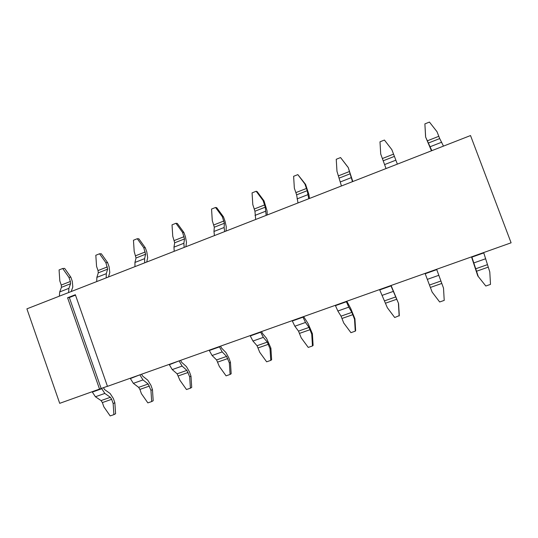<?xml version="1.0" encoding="UTF-8"?>
<svg xmlns="http://www.w3.org/2000/svg" width="538" height="538" viewBox="0 0 538 538"><rect width="100%" height="100%" fill="white"/><g stroke="black" fill="none" stroke-linecap="round" stroke-linejoin="round"><path stroke-width="0.81" d="M107.432 386.257L59.705 403.332L26.9 308.846L470.521 135.549L511.1 242.806L107.466 386.351L75.354 294.73L67.58 297.756L69.328 297.534L75.495 295.133M69.328 297.534L101.164 388.483M99.564 389.162L67.58 297.756M103.451 387.669L104.607 389.593L110.129 393.5L113.377 398.51L114.856 402.733L115.589 413.749L113.895 414.637L110.169 415.928L103.854 406.815L102.368 402.579L101.057 400.581L95.428 396.755L92.341 392.081L101.763 388.732L101.621 388.322M101.763 388.732L104.829 393.426L110.364 397.306L111.669 399.317L113.155 403.567L114.856 402.733M141.548 374.226L142.644 376.096L147.809 380.198L150.949 385.316L152.456 389.593L153.189 400.736L151.682 401.57L147.863 402.888L141.413 393.688L139.907 389.404L138.636 387.36L133.363 383.338L130.378 378.557L139.92 374.811M140.028 375.127L142.994 379.929L148.172 384.004L150.949 390.359L152.456 389.593M180.566 360.352L181.622 362.262L186.41 366.573L189.437 371.805L190.977 376.129L191.71 387.414L190.405 388.18L186.484 389.532L179.9 380.238L177.13 373.816L172.234 369.586L169.349 364.703L179.134 360.863M179.248 361.18L182.106 366.096L186.908 370.379L189.665 376.829L190.977 376.129M220.553 346.129L221.582 348.079L225.973 352.605L228.879 357.958L230.446 362.33L231.172 373.762L230.082 374.455L226.068 375.84L219.336 366.459L216.585 359.935L212.086 355.497L209.309 350.494L219.457 346.889L219.343 346.566M219.457 346.889L222.201 351.919L226.606 356.412L229.349 362.962L230.446 362.33M261.562 331.549L262.551 333.54L266.525 338.288L270.903 348.187L271.629 359.767L270.755 360.386L266.64 361.812L259.76 352.329L257.029 345.712L252.947 341.045L250.284 335.927L260.695 332.228L260.574 331.899M260.695 332.228L263.324 337.373L267.299 342.101L270.029 348.745L270.903 348.187M303.627 316.586L308.106 323.614L312.39 333.688L313.109 345.416L312.464 345.961L308.247 347.42L301.213 337.844L298.503 331.119L294.858 326.223L292.322 320.984L302.995 317.185L302.874 316.855M302.995 317.185L305.503 322.457L309.034 327.413L311.744 334.165L312.39 333.688M346.795 301.24L350.756 308.55L354.932 318.819L355.652 330.702L355.255 331.166L350.924 332.666L343.728 322.988L341.045 316.156L337.857 311.011L335.45 305.645L346.411 301.751L346.29 301.414M346.411 301.751L348.785 307.151L351.852 312.356L354.529 319.209L354.932 318.819M391.092 285.483L398.584 303.56L399.297 315.604L394.717 317.521L387.353 307.743L379.727 289.908L390.985 285.907L390.857 285.564M379.606 289.565L379.727 289.908M390.985 285.907L398.584 303.56M436.755 269.632L443.514 288.119L444.22 300.399L439.66 301.973L432.135 292.094L425.195 273.741L436.755 269.632L436.627 269.289M425.067 273.398L425.195 273.741M477.764 275.88L485.814 286.014L477.764 275.88L471.51 256.882M478.107 276.028L471.9 257.137L483.776 252.914L483.642 252.571M471.765 256.787L471.9 257.137M483.776 252.914L489.788 271.946L490.501 284.394L485.814 286.014M113.895 414.637L113.155 403.567M151.682 401.57L150.949 390.359M190.405 388.18L189.665 376.829M230.082 374.455L229.349 362.962M270.755 360.386L270.029 348.745M312.464 345.961L311.744 334.165M355.255 331.166L354.529 319.209M399.156 315.981L398.443 303.869M59.348 296.169L59.705 291.932L61.44 287.332L61.258 285.066L59.819 280.937L59.072 269.941L62.704 268.489L64.661 268.401L70.848 277.198L68.918 277.332L70.37 281.475L70.572 283.741L68.911 288.328L68.602 292.551M68.918 277.332L62.704 268.489M71.204 291.535L72.805 287.016L72.307 281.361L70.848 277.198M96.706 281.576L96.867 277.366L98.286 272.847L98.03 270.574L96.564 266.397L95.818 255.268L99.543 253.781L101.319 253.775L107.634 262.652L105.885 262.712L107.634 269.168L106.302 273.667L106.181 277.87M105.885 262.712L99.543 253.781M108.508 276.962L109.792 272.517L109.12 266.868L107.634 262.652M134.977 266.626L134.944 262.443L136.02 258.005L134.197 251.515L133.458 240.244L137.271 238.717L138.858 238.798L145.307 247.762L143.754 247.736L145.596 254.239L144.608 258.657L144.695 262.826M143.754 247.736L137.271 238.717M146.726 262.033L147.674 257.675L146.82 252.019L145.307 247.762M174.204 251.3L173.969 247.144L174.689 242.799L172.759 236.256L172.025 224.844L175.933 223.283L177.318 223.452L183.909 232.497L182.55 232.389L184.5 238.939L183.875 243.263L184.164 247.406M182.55 232.389L175.933 223.283M185.899 246.734L186.491 242.463L185.449 236.807L183.909 232.497M214.427 235.59L213.969 231.468L214.312 227.211L212.281 220.627L211.548 209.067L215.55 207.466L216.733 207.722L223.465 216.861L222.315 216.659L224.38 223.257L224.131 227.487L224.642 231.596M222.315 216.659L215.55 207.466M226.047 231.044L226.276 226.868L225.039 221.219L223.465 216.861M255.678 219.47L254.945 211.232L252.799 204.601L252.066 192.893L256.175 191.252L257.137 191.602L264.01 200.829L263.089 200.533L265.261 207.177L266.162 215.382M263.089 200.533L256.175 191.252M267.231 214.958L267.063 210.883L264.01 200.829M298.005 202.94L296.613 194.85L294.347 188.166L293.62 176.303L297.83 174.621L305.591 184.393L304.905 183.989L307.198 190.687L308.758 198.737M304.905 183.989L297.83 174.621M309.471 198.461L308.893 194.494L305.591 184.393M341.442 185.973L336.97 171.306L336.243 159.282L340.567 157.56L348.247 167.526L352.477 181.662M347.797 167.022L340.567 157.56M352.814 181.528L348.247 167.526M386.035 168.549L380.709 154.002L379.989 141.817L384.421 140.048L391.825 149.611L397.367 164.124M431.832 150.66L425.592 136.948L424.885 123.895L425.605 136.249M424.885 123.895L429.445 122.072L437.017 131.729L439.707 138.575L443.473 146.114M425.592 136.948L431.463 150.808M111.669 399.317L102.368 402.579M110.364 397.306L101.057 400.581M95.428 396.755L104.829 393.426M149.429 386.062L139.907 389.404M148.172 384.004L138.636 387.36M133.363 383.338L142.994 379.929M188.125 372.478L178.36 375.907M186.908 370.379L177.13 373.816M172.234 369.586L182.106 366.096M227.776 358.564L217.769 362.074M226.606 356.412L216.585 359.935M212.086 355.497L222.201 351.919M268.422 344.293L258.159 347.898M267.299 342.101L257.029 345.712M252.947 341.045L263.324 337.373M310.103 329.666L299.585 333.358M309.034 327.413L298.503 331.119M294.858 326.223L305.503 322.457M352.861 314.656L342.067 318.442M351.852 312.356L341.045 316.156M337.857 311.011L348.785 307.151M396.735 299.256L385.659 303.143M395.78 296.902L384.69 300.803M382 295.402L393.217 291.435M441.772 283.452L430.4 287.44M440.884 281.031L429.492 285.039M427.32 279.377L438.833 275.301M488.013 267.218L476.338 271.313M487.193 264.743L475.498 268.859M473.864 262.914L485.7 258.731M68.911 288.328L59.705 291.932M70.572 283.741L61.44 287.332M70.37 281.475L61.258 285.066M106.302 273.667L96.867 277.366M107.634 269.168L98.286 272.847M107.365 266.902L98.03 270.574M144.608 258.657L134.944 262.443M145.596 254.239L136.02 258.005M145.26 251.966L135.697 255.732M183.875 243.263L173.969 247.144M184.5 238.939L174.689 242.799M184.083 236.666L174.292 240.526M224.131 227.487L213.969 231.468M224.38 223.257L214.312 227.211M223.882 220.99L213.842 224.945M265.416 211.299L254.992 215.388M265.261 207.177L254.945 211.232M264.683 204.911L254.387 208.966M307.77 194.702L297.077 198.892M307.198 190.687L296.613 194.85M306.532 188.421L295.967 192.584M351.233 177.661L340.258 181.965M350.218 173.767L339.357 178.038M349.458 171.508L338.624 175.778M395.854 160.169L384.589 164.588M394.374 156.403L383.224 160.788M393.52 154.15L382.397 158.528M441.678 142.214L430.104 146.746M439.707 138.575L428.261 143.081M438.746 136.329L427.327 140.828"/></g></svg>
